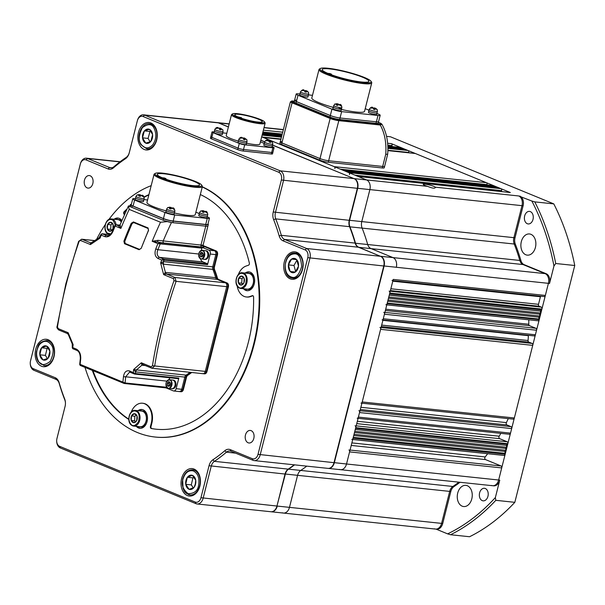 <?xml version="1.0" encoding="UTF-8"?>
<svg xmlns="http://www.w3.org/2000/svg" width="605" height="605" viewBox="0 0 605 605"><rect width="100%" height="100%" fill="white"/><g stroke="black" fill="none" stroke-linecap="round" stroke-linejoin="round"><path stroke-width="0.91" d="M524.656 215.955A6.307 4.424 -84 0 0 528.165 223.941A6.307 4.424 -84 0 0 533.005 219.388A6.307 4.424 -84 0 0 529.488 211.395A6.307 4.424 -84 0 0 524.656 215.955M479.606 492.848A6.307 4.424 -84 0 0 483.115 500.842A6.307 4.424 -84 0 0 487.955 496.281A6.307 4.424 -84 0 0 484.439 488.295A6.307 4.424 -84 0 0 479.606 492.848M457.713 493.06A10.648 7.464 -84 0 0 463.642 506.544A10.648 7.464 -84 0 0 471.802 498.853A10.648 7.464 -84 0 0 465.873 485.369A10.648 7.464 -84 0 0 457.713 493.06M521.328 241.652A10.648 7.464 -84 0 0 527.258 255.136A10.648 7.464 -84 0 0 535.417 247.445A10.648 7.464 -84 0 0 529.488 233.961A10.648 7.464 -84 0 0 521.328 241.652M514.825 502.324L495.813 500.32A212.884 149.216 96 0 1 450.543 534.729L469.556 536.733A212.884 149.216 -84 0 0 514.825 502.324L574.75 265.504A212.884 149.216 -84 0 0 553.779 203.885L390.437 136.768L386.542 136.359M531.833 201.019L534.767 201.881A212.884 149.216 96 0 1 555.738 263.508L553.953 266.018A211.311 148.112 -84 0 0 531.833 201.019L518.689 195.959A7.888 5.528 96 0 1 521.994 205.662A7.888 5.528 -84 0 0 518.689 195.959L435.313 187.172A6.307 0.907 14.2 0 0 433.83 186.378A6.307 0.907 14.2 0 0 427.213 184.51A6.307 0.907 14.2 0 0 423.235 184.366A6.307 0.907 14.2 0 0 424.876 185.44A6.307 0.907 14.2 0 0 427.569 186.363L366.562 179.935A7.888 5.528 96 0 1 369.867 189.645L361.767 221.634A7.888 5.528 -84 0 0 362.085 227.994A169.521 118.822 96 0 1 367.674 244.412A7.888 5.528 -84 0 0 370.925 248.534L392.993 257.601L370.925 248.534A7.888 5.528 96 0 1 367.674 244.412A169.521 118.822 -84 0 0 362.085 227.994A7.888 5.528 96 0 1 361.767 221.634L369.867 189.645A7.888 5.528 -84 0 0 366.562 179.935L261.678 136.843M553.779 203.885L534.767 201.881M391.798 146.531L392.04 145.593A1.581 1.104 96 0 0 391.374 143.65L510.34 192.526A1.581 1.104 -84 0 0 510.121 192.473A1.581 1.104 -84 0 0 509.894 192.481M574.75 265.504L555.738 263.508M434.466 528.808A7.888 5.528 -84 0 0 435.555 529.08A7.888 5.528 -84 0 0 441.597 523.385L449.689 491.389A7.888 5.528 96 0 1 452.858 486.465A169.521 118.822 -84 0 0 458.9 482.162A169.521 118.822 96 0 1 452.858 486.465A7.888 5.528 -84 0 0 449.689 491.389L441.597 523.385L289.47 507.361L297.569 475.364L289.47 507.361A7.888 5.528 -84 0 1 283.427 513.063A7.888 5.528 -84 0 0 289.47 507.361L277.279 506.075A7.888 5.528 96 0 1 271.237 511.777A7.888 5.528 96 0 1 271.07 511.754M491.517 485.437A7.888 5.528 -84 0 0 492.606 485.717A7.888 5.528 -84 0 0 498.649 480.015A7.888 5.528 96 0 1 492.606 485.717L340.486 469.692A7.888 5.528 96 0 1 339.397 469.412M553.953 266.018L549.537 283.45L548.417 283.337L498.649 480.015L346.529 463.997A7.888 5.528 96 0 1 340.486 469.692A7.888 5.528 -84 0 0 346.529 463.997L393.235 279.412A1.581 1.104 96 0 1 392.025 280.554M549.537 283.45A7.888 5.528 -84 0 0 546.232 273.74L545.12 273.626A7.888 5.528 -84 0 1 548.417 283.337A7.888 5.528 -84 0 0 545.12 273.626L523.045 264.559A7.888 5.528 96 0 1 519.801 260.437A169.521 118.822 -84 0 0 514.205 244.012A7.888 5.528 96 0 1 513.895 237.659L521.994 205.662L513.895 237.659A7.888 5.528 -84 0 0 514.205 244.012A169.521 118.822 96 0 1 519.801 260.437A7.888 5.528 -84 0 0 523.045 264.559L545.12 273.626L392.993 257.601A7.888 5.528 -84 0 1 396.298 267.312A7.888 5.528 -84 0 0 392.993 257.601L380.802 256.316A7.888 5.528 96 0 1 384.099 266.026L334.338 462.712A7.888 5.528 96 0 1 328.288 468.406A7.888 5.528 96 0 1 328.122 468.383M450.543 534.729L447.609 533.867A211.311 148.112 -84 0 0 495.359 497.575L499.768 480.136L498.649 480.015L501.711 467.915A1.581 1.104 -84 0 0 501.053 465.971L485.512 459.588A1.581 1.104 96 0 1 484.802 458.454A1.581 1.104 96 0 1 485.187 456.941L351.868 442.898M495.359 497.575L495.813 500.32M436.114 529.141L447.609 533.867M442.716 523.506L441.597 523.385A7.888 5.528 -84 0 1 435.555 529.08L436.674 529.201A7.888 5.528 -84 0 0 442.716 523.506L450.808 491.51A7.888 5.528 96 0 1 453.977 486.586A169.521 118.822 -84 0 0 460.012 482.283M492.606 485.717L493.725 485.83A7.888 5.528 -84 0 0 499.768 480.136M546.232 273.74L524.164 264.672A7.888 5.528 96 0 1 520.913 260.558A169.521 118.822 -84 0 0 515.324 244.133A7.888 5.528 96 0 1 515.014 237.78L523.113 205.783A7.888 5.528 -84 0 0 519.808 196.073M427.569 186.363C432.719 188.457 435.305 188.73 435.313 187.172L435.441 187.565M282.338 512.783A7.888 5.528 -84 0 0 283.427 513.063L435.555 529.08M294.582 464.859A169.521 118.822 96 0 1 288.54 469.162L300.73 470.44A7.888 5.528 -84 0 0 297.569 475.364A7.888 5.528 96 0 1 300.73 470.44A169.521 118.822 -84 0 0 306.773 466.137A169.521 118.822 96 0 1 300.73 470.44L453.977 486.586M501.711 467.915L349.592 451.89L346.529 463.997L334.013 462.628M349.592 451.89A1.581 1.104 -84 0 0 348.926 449.946M351.823 439.411A1.581 1.104 -84 0 0 353.033 438.277L353.275 437.317L505.402 453.342L504.744 451.398L353.736 435.494M507.837 443.707L355.717 427.682L355.574 428.242L507.701 444.267L507.837 443.707A1.581 1.104 -84 0 0 507.179 441.763L499.647 438.67A1.581 1.104 96 0 1 499.193 436.213L357.336 421.277M355.717 427.682A1.581 1.104 -84 0 0 355.052 425.738M357.184 418.229A1.581 1.104 -84 0 0 358.394 417.095L359.544 412.557A1.581 1.104 -84 0 0 358.886 410.613M361.011 403.104A1.581 1.104 -84 0 0 362.221 401.962L380.598 329.339A1.581 1.104 96 0 0 379.94 327.403M383.767 312.271A1.581 1.104 96 0 1 384.425 314.214L383.283 318.752A1.581 1.104 96 0 1 382.073 319.894M389.128 291.088A1.581 1.104 96 0 1 389.786 293.032L389.544 293.985L541.672 310.01L540.242 311.091L540.908 313.035L539.478 314.116L540.136 316.06L538.715 317.149L539.229 319.644L387.109 303.619A1.581 1.104 96 0 1 385.899 304.761M387.109 303.619L387.245 303.067L539.373 319.085M510.34 192.526L358.213 176.501L366.562 179.935L354.371 178.649A7.888 5.528 96 0 1 357.676 188.359L349.577 220.356A7.888 5.528 -84 0 0 349.894 226.709A169.521 118.822 96 0 1 355.483 243.134A7.888 5.528 -84 0 0 358.735 247.248L380.719 256.399M349.486 174.588A1.581 1.104 -84 0 0 348.82 172.644L500.948 188.669L348.82 172.644M493.642 185.667L341.515 169.642L493.642 185.667A1.581 1.104 -84 0 0 493.423 185.614A1.581 1.104 -84 0 0 493.204 185.622M334.875 168.583A1.581 1.104 -84 0 0 334.217 166.64L263.251 137.486A1.581 1.104 96 0 0 263.031 137.433M400.329 147.461A1.581 1.104 96 0 1 400.548 147.454A1.581 1.104 96 0 1 400.767 147.507L387.828 146.145M400.767 147.507L387.835 146.35M281.96 135.195L262.615 133.161M401.425 147.779L401.652 148.437M403.739 149.299L403.512 148.633L387.865 146.985M281.801 135.815L262.457 133.781M405.826 150.153L405.6 149.495L387.881 147.628M281.643 136.435L262.298 134.401M408.655 152.77L408.73 152.452A1.581 1.104 96 0 0 408.072 150.509L387.888 148.263M281.484 137.055L262.139 135.021M414.932 153.466A1.581 1.104 96 0 1 415.159 153.458A1.581 1.104 96 0 1 415.378 153.511L486.337 182.665L334.217 166.64M486.919 184.926L487.002 184.608A1.581 1.104 -84 0 0 486.337 182.665M494.255 186.484L494.028 185.826M496.342 187.346L496.115 186.68L343.988 170.663M498.429 188.2L498.202 187.542L346.075 171.518M501.371 191.551L501.605 190.613A1.581 1.104 -84 0 0 500.948 188.669M383.782 265.943L548.417 283.337L545.355 295.437A1.581 1.104 96 0 1 544.152 296.579A1.581 1.104 96 0 1 543.933 296.518M541.672 310.01L541.914 309.057A1.581 1.104 96 0 0 541.248 307.113L539.161 306.251A1.581 1.104 96 0 1 538.503 304.315L540.416 296.745A1.581 1.104 96 0 1 540.643 296.208M540.242 311.091L389.242 295.187M540.908 313.035L388.781 297.01M539.478 314.116L388.478 298.212M540.136 316.06L388.017 300.035M538.715 317.149L387.707 301.237M539.229 319.644A1.581 1.104 96 0 1 538.027 320.786A1.581 1.104 96 0 1 537.807 320.726M533.981 335.858A1.581 1.104 96 0 0 534.192 335.911A1.581 1.104 96 0 0 535.402 334.777L536.552 330.232A1.581 1.104 96 0 0 535.894 328.296L529.511 325.671A1.581 1.104 -84 0 1 528.778 324.25A170.307 119.374 -84 0 0 528.785 319.811M528.437 335.306A1.581 1.104 -84 0 0 528.384 335.677L382.874 320.348M512.919 419.068A1.581 1.104 -84 0 0 513.138 419.129A1.581 1.104 -84 0 0 514.348 417.987L532.725 345.364A1.581 1.104 96 0 0 532.06 343.421L528.778 342.075A1.581 1.104 -84 0 1 528.059 340.509A170.307 119.374 -84 0 0 528.384 335.677M508.261 418.615A170.307 119.374 96 0 1 506.385 422.623L360.875 407.294M509.092 434.201A1.581 1.104 -84 0 0 509.312 434.254A1.581 1.104 -84 0 0 510.522 433.12L511.671 428.574A1.581 1.104 -84 0 0 511.006 426.638L506.907 424.952A1.581 1.104 96 0 1 506.385 422.623M500.819 433.361A170.307 119.374 96 0 1 499.193 436.213M504.744 451.398L506.166 450.317L505.508 448.373L506.93 447.292L506.272 445.348L355.271 429.444M506.272 445.348L507.701 444.267M506.93 447.292L354.81 431.267M505.508 448.373L354.507 432.469M506.166 450.317L354.046 434.292M505.402 453.342L505.16 454.295L353.033 438.277M503.731 455.383A1.581 1.104 -84 0 0 503.95 455.436A1.581 1.104 -84 0 0 505.16 454.295M487.653 453.72A170.307 119.374 96 0 1 485.187 456.941M145.336 365.564L141.88 365.201L136.45 369.912L186.113 375.123A73.326 51.395 96 0 0 190 372.325A73.326 51.395 96 0 1 186.113 375.123L187.232 375.236A73.326 51.395 -84 0 0 191.112 372.438A73.326 51.395 96 0 1 187.232 375.236A3.154 2.208 -84 0 0 185.947 377.217L182.861 389.408A3.154 2.208 96 0 1 180.441 391.685A3.154 2.208 96 0 1 180.01 391.571M166.042 387.888L173.295 390.868A3.154 2.208 -84 0 0 173.733 390.981A3.154 2.208 -84 0 0 176.146 388.697L181.742 389.287L184.827 377.104A3.154 2.208 -84 0 1 186.113 375.123A3.154 2.208 -84 0 0 184.827 377.104L181.742 389.287A3.154 2.208 96 0 1 179.322 391.571A3.154 2.208 96 0 1 178.891 391.458M200.943 245.184L214.495 250.75A3.154 2.208 96 0 1 215.811 254.637L212.733 266.82A3.154 2.208 -84 0 0 212.862 269.391A73.326 51.395 96 0 1 215.682 277.665A3.154 2.208 -84 0 0 216.991 279.336L225.393 282.792A3.154 2.208 96 0 1 226.716 286.672L205.276 371.402L206.396 371.515L227.835 286.793A3.154 2.208 -84 0 0 226.512 282.906L218.11 279.457A3.154 2.208 96 0 1 216.802 277.778A73.326 51.395 -84 0 0 213.981 269.505A3.154 2.208 96 0 1 213.852 266.941L216.93 254.75A3.154 2.208 -84 0 0 215.614 250.871L203.242 245.789L215.614 250.871A3.154 2.208 96 0 1 216.93 254.75L213.852 266.941A3.154 2.208 -84 0 0 213.981 269.505A73.326 51.395 96 0 1 216.802 277.778A3.154 2.208 -84 0 0 218.11 279.457L226.512 282.906A3.154 2.208 96 0 1 227.835 286.793L206.396 371.515A3.154 2.208 96 0 1 203.976 373.799A3.154 2.208 96 0 1 203.545 373.686M204.225 246.537A8.674 1.24 -165.8 0 1 201.631 247.006L163.796 243.021L152.18 241.282L157.981 240.344L200.973 245.063A7.094 1.021 14.2 0 0 203.159 244.874L203.401 246.031L204.225 246.537L214.495 250.75A3.154 2.208 96 0 1 215.811 254.637L212.733 266.82A3.154 2.208 -84 0 0 212.862 269.391A73.326 51.395 96 0 1 215.682 277.665A3.154 2.208 -84 0 0 216.991 279.336L225.393 282.792A3.154 2.208 96 0 1 226.716 286.672L205.276 371.402A3.154 2.208 96 0 1 202.857 373.678A3.154 2.208 96 0 1 202.425 373.565M131.361 204.384A7.094 1.021 14.2 0 0 130.37 204.641A7.094 1.021 14.2 0 0 132.215 205.851L163.524 218.715A7.094 1.021 14.2 0 0 173.257 221.173L206.139 224.637A7.094 1.021 14.2 0 0 208.324 224.455A7.094 1.021 14.2 0 0 207.976 223.994M130.37 204.641L129.992 206.154A7.094 1.021 14.2 0 0 131.837 207.364L163.146 220.228A7.094 1.021 14.2 0 0 172.871 222.685L205.76 226.157A7.094 1.021 14.2 0 0 207.938 225.968L208.324 224.455M100.748 235.927L100.105 238.052L90.463 244.564L80.616 240.518L78.612 241.38L65.892 283.669L57.104 326.375L58.307 328.659L68.161 332.705L73.137 344.616L72.857 346.151M76.396 349.108C79.52 350.915 80.957 354.197 80.699 358.954A1.581 0.431 -173.7 0 1 80.306 358.614C80.306 354.243 79.194 351.513 76.964 350.431L72.827 348.73L72.744 347.603L76.396 349.108A1.581 1.104 112.3 0 0 76.964 350.431M79.981 364.52L80.231 365.428L123.972 383.396L122.921 381.937A354.81 247.899 -67.7 0 1 123.488 376.529C124.305 371.999 126.354 370.147 129.621 370.971L135.18 373.527L178.83 378.11A0.786 0.552 96 0 1 178.112 378.654L134.892 374.102M173.733 390.981L179.322 391.571A3.154 2.208 96 0 0 181.742 389.287L182.861 389.408L185.947 377.217L135.452 371.871L133.66 369.489L141.336 362.773L143.272 364.717L151.742 368.195A1.581 1.104 -67.7 0 1 151.182 366.819L152.468 365.715L205.276 371.402A3.154 2.208 96 0 1 202.857 373.678L204.535 373.852A3.154 2.208 -84 0 0 206.955 371.576L228.395 286.853A3.154 2.208 96 0 0 227.072 282.966L218.67 279.51A3.154 2.208 -84 0 1 217.361 277.839A73.326 51.395 96 0 0 214.541 269.565A3.154 2.208 -84 0 1 214.412 267.002L217.49 254.811A3.154 2.208 96 0 0 216.174 250.931L203.651 245.781A1.581 1.104 -84 0 1 203.114 245.252M218.67 279.51L166.519 274.02L163.637 274.625L173.491 278.678L174.006 280.607L176.108 281.34L174.928 277.476L227.072 282.966M173.491 278.678A1.581 1.104 -67.7 0 1 174.928 277.476L166.519 274.02A3.154 2.072 96.9 0 1 165.316 272.371L163.637 274.625L160.627 262.925L163.342 261.647L214.412 267.002M207.545 264.635L161.732 260.014L158.079 258.509C155.046 256.709 154.29 253.503 155.787 248.874L157.86 249.706C156.536 253.366 157.088 255.923 159.501 257.367L163.766 259.091L207.213 263.667A0.786 0.552 96 0 1 207.545 264.635L210.222 254.047A3.154 2.208 -84 0 0 208.899 250.16L201.594 247.165A0.786 0.552 96 0 1 201.926 248.133L201.344 250.417M119.82 225.158L116.13 224.765A0.786 0.552 -84 0 0 116.016 224.742L115.132 226.058A354.81 247.899 112.3 0 0 112.999 231.299C110.927 235.7 108.212 237.478 104.854 236.646L101.201 235.148L101.322 234.301M124.494 243.702L123.889 241.206A354.81 247.899 -67.7 0 1 131.24 223.313L133.44 221.937L148.043 227.941L148.55 230.437A354.81 247.899 112.3 0 0 141.215 248.322L139.105 249.706L124.494 243.702L124.925 243.361L139.528 249.366L141.207 248.307L139.528 249.366L124.925 243.361L124.517 241.448L123.889 241.206M176.146 388.697L178.83 378.11M130.74 205.813L128.419 205.987L120.085 224.75L120.871 228.418L118.24 225.673L119.586 225.355M214.541 269.565L163.214 264.128L165.369 272.363L217.361 277.839M164.076 220.591L171.442 222.542L205.76 226.157A7.094 1.021 14.2 0 0 207.938 225.968L203.159 244.874M102.2 233.795A0.786 0.552 -84 0 0 102.086 233.764L110.118 234.611L102.109 233.787L101.201 235.148A354.81 247.899 112.3 0 0 100.105 238.052L99.228 237.833M102.033 233.764A0.786 0.552 -84 0 1 102.086 233.764L101.958 233.757A0.786 0.635 -87.2 0 1 102.109 233.787L107.168 235.723C109.104 235.905 110.904 234.362 112.568 231.11L112.999 231.299M207.213 263.667L203.038 261.95A6.307 4.424 96 0 1 200.467 258.759A4.333 3.04 96 0 1 198.652 255.129M80.699 358.954A354.81 247.899 112.3 0 0 80.14 364.354L124.804 382.935L166.723 387.261M170.149 377.83A6.307 4.424 -84 0 0 168.787 379.736M130.06 372.234L129.553 372.128L125.696 376.794A353.237 246.795 112.3 0 0 125.069 382.935A0.786 0.552 -84 0 1 124.464 383.51L124.297 383.487A0.786 0.431 -81.2 0 0 124.804 382.935M166.708 387.321A0.786 0.552 96 0 1 165.989 387.865L124.569 383.502M166.7 221.664L160.499 222.247L129.19 209.391L128.449 205.95L131.066 207.023M129.19 209.391A354.81 247.899 112.3 0 0 120.871 228.418L115.132 226.058L115.215 225.264M92.383 242.401L90.463 244.564L90.463 242.771L91.332 242.862M67.344 333.521L68.304 334.535L68.161 332.705L67.344 333.521L58.867 330.035A1.581 1.104 112.3 0 0 59.086 330.096M72.456 343.617L73.137 344.616A354.81 247.899 112.3 0 0 72.744 347.603L72.592 347.815M68.304 334.535L72.252 343.935L72.282 347.792L72.827 348.73M123.488 376.529A1.581 0.431 6.3 0 0 125.696 376.794L166.791 381.12M135.452 371.871A3.154 1.875 90.5 0 1 136.45 369.912L133.66 369.489A354.81 247.899 -67.7 0 0 133.274 372.468L134.567 374.064L130.188 372.294A1.581 1.104 112.3 0 0 130.4 372.347M143.211 364.702A3.154 2.208 96 0 0 141.88 365.201L141.336 362.773L151.182 366.819M165.316 272.371L165.369 272.363A3.154 2.208 96 0 0 166.678 274.035M163.342 261.647A3.154 1.966 105.3 0 0 163.214 264.128L160.627 262.925A354.81 247.899 -67.7 0 1 161.732 260.014L163.668 259.076A0.786 0.454 -81.7 0 1 163.902 260.014M201.926 248.133L157.92 243.641L159.826 242.756L201.594 247.165M133.773 222.549L132.079 223.6A354.023 247.347 112.3 0 0 124.743 241.471L125.205 243.391M133.523 222.496L133.44 221.937M148.112 228.486L133.622 222.534L131.852 223.578L131.24 223.313M141.215 248.322L148.429 230.384L148.043 227.941M202.857 373.678L151.742 368.195A1.581 1.104 -67.7 0 0 151.961 368.256L154.668 366.07A353.237 246.795 112.3 0 1 176.108 281.34L228.395 286.853M141.835 365.186A3.154 2.072 96.9 0 1 143.166 364.694L143.166 364.694A3.154 2.072 96.9 0 1 143.241 364.702M134.711 374.087A0.786 0.552 -84 0 0 135.384 373.535A353.237 246.795 112.3 0 1 135.588 371.916A3.154 2.208 96 0 1 136.874 369.935M163.63 264.204A3.154 2.208 96 0 1 163.494 261.64A353.237 246.795 112.3 0 1 164.099 260.059A0.786 0.552 -84 0 0 163.766 259.091M94.524 240.631L81.614 239.202L94.599 240.571M91 242.892A3.154 2.208 96 0 1 90.614 242.787M91.567 242.832A3.154 2.337 95 0 1 90.954 242.885L90.954 242.885A3.154 2.337 95 0 1 90.463 242.771L82.053 239.315A1.581 1.104 112.3 0 0 80.616 240.518M198.644 254.002L157.86 249.706A353.237 246.795 112.3 0 1 160.287 243.747A0.786 0.552 -84 0 0 159.954 242.779M160.045 243.679A0.786 0.431 -81.2 0 0 159.826 242.756L157.61 241.849L157.981 240.344M119.835 225.143L116.016 224.742A0.786 0.65 -88.1 0 0 115.857 224.727L118.24 225.673A1.581 1.558 15.5 0 0 120.077 224.773L119.548 225.431M134.567 374.064A0.786 0.454 -81.7 0 0 134.65 374.087L134.65 374.087A0.786 0.454 -81.7 0 0 135.18 373.527M124.365 383.487A0.786 0.552 -84 0 0 124.464 383.51L166.103 387.896M163.796 243.021A1.581 1.104 96 0 1 163.138 241.077A347.716 242.945 112.3 0 1 171.442 222.542M363.045 82.635A26.416 3.789 14.2 0 0 371.039 81.327A26.416 3.789 14.2 0 0 354.485 73.999A26.416 3.789 14.2 0 0 328.084 68.267A26.416 3.789 14.2 0 0 320.363 68.509A26.416 3.789 14.2 0 0 333.264 75.829A26.416 3.789 14.2 0 0 363.045 82.635M371.039 81.327L371.606 82.265A27.202 3.902 -165.8 0 1 371.742 82.877A27.202 3.902 -165.8 0 1 363.378 83.603A27.202 3.902 -165.8 0 1 334.414 77.153A27.202 3.902 -165.8 0 1 319.001 69.537A27.202 3.902 -165.8 0 1 319.417 69.053L320.363 68.509M329.309 73.976A24.049 3.448 14.2 0 0 361.48 81.993A24.049 3.448 14.2 0 0 368.876 81.35A24.049 3.448 14.2 0 0 355.248 74.612A24.049 3.448 14.2 0 0 329.649 68.91A24.049 3.448 14.2 0 0 322.253 69.552A24.049 3.448 14.2 0 0 327.744 73.334L329.959 73.568L331.525 74.211L329.309 73.976M341.417 109.444A27.202 3.902 14.2 0 0 356.179 112.046A27.202 3.902 14.2 0 0 364.55 111.32L371.742 82.877M299.906 94.002L298.348 93.843A7.094 1.021 14.2 0 0 296.163 94.025A7.094 1.021 14.2 0 0 298.008 95.242L331.926 109.172A7.094 1.021 14.2 0 0 341.651 111.63L378.004 115.464A7.094 1.021 14.2 0 0 380.19 115.275A7.094 1.021 14.2 0 0 378.344 114.065L376.915 113.475M368.959 110.208L365.216 108.673M312.475 95.325L308.459 94.902M319.001 69.537L311.809 97.98A27.202 3.902 14.2 0 0 333.158 107.357M380.19 115.275L378.201 123.14A7.094 1.021 -165.8 0 1 376.015 123.329L339.662 119.503A7.094 1.021 -165.8 0 1 329.937 117.037L330.315 115.525A7.094 1.021 14.2 0 0 340.048 117.99L376.401 121.817A7.094 1.021 14.2 0 0 378.586 121.628A7.094 1.021 -165.8 0 1 376.401 121.817L340.048 117.99A7.094 1.021 -165.8 0 1 330.315 115.525L296.405 101.595L330.315 115.525L331.926 109.172M296.163 94.025L294.552 100.385A7.094 1.021 14.2 0 0 296.405 101.595A7.094 1.021 -165.8 0 1 294.552 100.385A7.094 1.021 -165.8 0 1 296.737 100.196M331.525 74.211L331.389 74.763M329.937 117.037L296.019 103.107A7.094 1.021 -165.8 0 1 294.174 101.897L294.552 100.385M385.74 154.343L382.678 166.451A6.307 0.907 14.2 0 0 384.621 166.277A6.307 0.907 -165.8 0 1 382.678 166.451L328.651 160.756L338.8 120.667L380.288 125.031L381.884 124.161C386.61 132.586 388.546 142.583 387.692 154.154L385.74 154.343C386.565 143.007 384.75 133.236 380.288 125.031A0.786 0.552 -84 0 0 379.963 124.063C381.906 124.176 381.891 123.806 379.917 122.944L378.405 122.323M387.684 154.184L384.243 167.797A6.307 0.907 -165.8 0 1 382.299 167.963L382.678 166.451L328.651 160.756A6.307 0.907 -165.8 0 1 320.007 158.571L281.915 142.924L320.007 158.571L330.149 118.474L292.064 102.827L281.915 142.924A6.307 0.907 -165.8 0 1 280.274 141.842A6.307 0.907 -165.8 0 1 282.217 141.676M382.299 167.963L328.273 162.269A6.307 0.907 -165.8 0 1 319.621 160.083L281.537 144.436A6.307 0.907 -165.8 0 1 279.896 143.355L280.274 141.842A6.307 0.907 -165.8 0 0 281.915 142.924L281.537 144.436M328.273 162.269L328.651 160.756A6.307 0.907 -165.8 0 1 320.007 158.571L319.621 160.083M303.37 90.153L304.262 90.349L301.676 90.788L303.612 90.44L304.648 90.81L304.746 91.884L306.251 92.217L306.017 90.977L308.474 92.3L306.667 90.886L304.542 90.689M308.263 95.356A4.258 0.613 -165.8 0 1 308.308 95.492A4.258 0.613 -165.8 0 1 304.436 95.136A4.258 0.613 -165.8 0 1 300.103 93.541A4.258 0.613 -165.8 0 1 300.057 93.404L300.435 91.892A4.258 0.613 -165.8 0 0 300.488 92.028A4.258 0.613 -165.8 0 0 304.814 93.624A4.258 0.613 -165.8 0 0 308.694 93.979L308.399 92.104M305.57 90.47L307.34 91.136L305.631 90.516L304.92 91.884M305.752 92.028L306.017 90.977M305.457 91.952L305.775 90.689M308.308 95.492L307.93 97.004A4.258 0.613 -165.8 0 1 304.05 96.649A4.258 0.613 -165.8 0 1 299.725 95.053A4.258 0.613 -165.8 0 1 299.672 94.917L300.057 93.404A4.258 0.613 -165.8 0 0 300.103 93.541A4.258 0.613 -165.8 0 0 304.436 95.136A4.258 0.613 -165.8 0 0 308.308 95.492L308.694 93.979M338.346 103.999L336.509 103.682L338.218 103.992L338.679 104.635L337.046 103.78L334.656 104.09L337.333 104.121L336.176 104.99L337.598 105.429L338.755 104.559L341.069 106.056L341.621 105.981L340.101 105.073M338.868 107.871A4.258 0.613 -165.8 0 1 341.492 109.127A4.258 0.613 -165.8 0 1 335.866 108.295A4.258 0.613 -165.8 0 1 333.242 107.04L334.678 104.068M337.068 105.179L337.333 104.121M337.545 105.399L337.892 104.037M341.492 109.127L341.114 110.639A4.258 0.613 -165.8 0 1 335.48 109.807A4.258 0.613 -165.8 0 1 332.856 108.552L333.242 107.04A4.258 0.613 -165.8 0 0 335.866 108.295A4.258 0.613 -165.8 0 0 341.492 109.127L341.878 107.614A4.258 0.613 -165.8 0 1 336.244 106.782A4.258 0.613 -165.8 0 1 333.62 105.527M372.128 107.531L373.02 107.735L370.434 108.166L373.262 108.023L373.497 109.263L375.009 109.603L374.767 108.363L377.225 109.686L375.418 108.265L373.3 108.068M377.013 112.742A4.258 0.613 -165.8 0 1 377.066 112.87A4.258 0.613 -165.8 0 1 373.187 112.522A4.258 0.613 -165.8 0 1 368.861 110.919A4.258 0.613 -165.8 0 1 368.808 110.783L369.194 109.271A4.258 0.613 -165.8 0 0 369.239 109.407A4.258 0.613 -165.8 0 0 373.572 111.002A4.258 0.613 -165.8 0 0 377.444 111.358L377.157 109.49M374.321 107.856L376.091 108.522L374.389 107.894L373.671 109.271M374.503 109.407L374.767 108.363M374.208 109.331L374.525 108.068M377.066 112.87L376.681 114.383A4.258 0.613 -165.8 0 1 372.809 114.035A4.258 0.613 -165.8 0 1 368.475 112.432A4.258 0.613 -165.8 0 1 368.43 112.296L368.808 110.783A4.258 0.613 -165.8 0 0 368.861 110.919A4.258 0.613 -165.8 0 0 373.187 112.522A4.258 0.613 -165.8 0 0 377.066 112.87L377.444 111.358M194.364 186.257A24.124 3.464 14.2 0 0 201.662 185.07A24.124 3.464 14.2 0 0 186.544 178.369A24.124 3.464 14.2 0 0 162.427 173.136A24.124 3.464 14.2 0 0 155.379 173.355A24.124 3.464 14.2 0 0 167.154 180.048A24.124 3.464 14.2 0 0 194.364 186.257M201.662 185.07L202.229 186A24.918 3.577 -165.8 0 1 202.357 186.567A24.918 3.577 -165.8 0 1 194.697 187.225A24.918 3.577 -165.8 0 1 168.167 181.319A24.918 3.577 -165.8 0 1 154.048 174.338A24.918 3.577 -165.8 0 1 154.434 173.907L155.379 173.355M163.766 178.392A21.765 3.123 14.2 0 0 192.798 185.614A21.765 3.123 14.2 0 0 199.491 185.039A21.765 3.123 14.2 0 0 187.164 178.936A21.765 3.123 14.2 0 0 163.993 173.779A21.765 3.123 14.2 0 0 157.3 174.361A21.765 3.123 14.2 0 0 162.2 177.749L164.416 177.983L165.982 178.626L163.766 178.392M174.421 212.99A24.918 3.577 14.2 0 0 187.588 215.297A24.918 3.577 14.2 0 0 195.256 214.631L202.357 186.567M135.384 198.682L134.945 198.637A7.094 1.021 14.2 0 0 132.767 198.826A7.094 1.021 14.2 0 0 134.612 200.036L164.976 212.514A7.094 1.021 14.2 0 0 174.709 214.972L207.258 218.397A7.094 1.021 14.2 0 0 209.443 218.216A7.094 1.021 14.2 0 0 207.598 216.998L207.205 216.84M199.249 213.573L195.876 212.189M147.567 199.968L143.937 199.582M154.048 174.338L146.947 202.41A24.918 3.577 14.2 0 0 166.163 210.903M132.767 198.826L131.232 204.876A7.094 1.021 14.2 0 0 133.077 206.086L163.448 218.564A7.094 1.021 14.2 0 0 173.174 221.022L205.73 224.455A7.094 1.021 14.2 0 0 207.908 224.266L209.443 218.216M165.982 178.626L165.838 179.178M204.656 211.553L202.841 210.729L200.52 211.084L203.28 211.1L202.342 212.045L203.809 212.468L204.747 211.531L207.129 213.013L205.178 211.417L206.04 211.667M204.195 211.833L203.961 210.918L202.206 210.631L204.059 210.911M199.143 213.996L199.521 212.484A4.258 0.613 -165.8 0 0 202.993 213.988A4.258 0.613 -165.8 0 0 207.613 214.684A4.258 0.613 -165.8 0 0 207.78 214.571L207.394 216.083A4.258 0.613 -165.8 0 1 207.235 216.197A4.258 0.613 -165.8 0 1 202.607 215.501A4.258 0.613 -165.8 0 1 199.143 213.996L198.758 215.509A4.258 0.613 -165.8 0 0 202.229 217.013A4.258 0.613 -165.8 0 0 206.849 217.709A4.258 0.613 -165.8 0 0 207.016 217.596L207.394 216.083A4.258 0.613 -165.8 0 1 207.235 216.197A4.258 0.613 -165.8 0 1 202.607 215.501A4.258 0.613 -165.8 0 1 199.143 213.996A4.258 0.613 -165.8 0 1 199.302 213.883M203.386 212.272L203.703 210.986M203.015 212.151L203.28 211.1M198.811 253.586A4.333 3.04 96 0 1 202.161 250.357L205.307 250.689A4.333 3.04 96 0 1 205.98 250.871A4.333 3.04 96 0 1 207.81 255.809A4.333 3.04 96 0 1 204.399 259.318A4.333 3.04 96 0 1 203.734 259.137M201.276 252.444A2.269 1.588 96 0 1 202.085 252.497A2.269 1.588 96 0 1 202.743 253.102L201.276 252.444L200.021 253.964A2.269 1.588 96 0 1 201.253 252.451M202.441 252.935L201.465 254.13L202.1 256.528M200.255 256.195L201.737 256.868A2.269 1.588 96 0 1 200.255 256.195L200.24 256.195A2.269 1.588 96 0 1 200.013 254.002L200.24 256.172L201.699 256.346M201.465 254.13L200.021 253.964M202.758 253.109L202.758 253.132A2.269 1.588 96 0 1 202.993 255.302L202.758 253.132M202.993 255.325L202.977 255.34A2.269 1.588 96 0 1 201.745 256.853L202.977 255.34M206.093 250.773A4.333 3.04 96 0 1 206.766 250.954A4.333 3.04 96 0 1 208.589 255.892A4.333 3.04 96 0 1 205.186 259.401L204.399 259.318A4.333 3.04 96 0 0 207.81 255.809A4.333 3.04 96 0 0 205.98 250.871A4.333 3.04 96 0 0 205.307 250.689L206.093 250.773M166.08 382.942A4.333 3.04 96 0 1 169.423 379.713L172.576 380.046A4.333 3.04 96 0 1 173.249 380.235A4.333 3.04 96 0 1 175.072 385.166A4.333 3.04 96 0 1 171.669 388.675A4.333 3.04 96 0 1 170.996 388.493M170.013 382.458L168.545 381.8A2.269 1.588 96 0 1 169.355 381.853A2.269 1.588 96 0 1 170.013 382.458L170.028 382.489A2.269 1.588 96 0 1 170.255 384.659L170.028 382.489M169.702 382.292L168.727 383.487L169.362 385.884M168.727 383.487L167.275 383.336L167.509 385.529L168.961 385.703M170.262 384.682L170.247 384.697A2.269 1.588 96 0 1 169.014 386.209L168.999 386.224A2.269 1.588 96 0 1 167.524 385.551L167.509 385.551A2.269 1.588 96 0 1 167.275 383.358L167.29 383.32A2.269 1.588 96 0 1 168.523 381.808L167.29 383.32M169.014 386.209L170.247 384.697M168.999 386.224L167.524 385.551M173.363 380.129A4.333 3.04 96 0 1 174.028 380.311A4.333 3.04 96 0 1 175.858 385.249A4.333 3.04 96 0 1 172.448 388.758L171.669 388.675A4.333 3.04 96 0 0 175.072 385.166A4.333 3.04 96 0 0 173.249 380.235A4.333 3.04 96 0 0 172.576 380.046L173.363 380.129M141.086 195.491L139.271 194.666L136.957 195.014L139.71 195.037L138.772 195.975L140.239 196.406L141.177 195.46L143.559 196.95L141.608 195.347L142.477 195.596M140.625 195.763L140.398 194.848L138.643 194.56L140.489 194.84M135.573 197.926L135.959 196.413A4.258 0.613 -165.8 0 0 139.422 197.918A4.258 0.613 -165.8 0 0 144.05 198.614A4.258 0.613 -165.8 0 0 144.217 198.501L143.831 200.013A4.258 0.613 -165.8 0 1 143.665 200.126A4.258 0.613 -165.8 0 1 139.044 199.431A4.258 0.613 -165.8 0 1 135.573 197.926L135.195 199.438A4.258 0.613 -165.8 0 0 138.658 200.943A4.258 0.613 -165.8 0 0 143.287 201.639A4.258 0.613 -165.8 0 0 143.446 201.525L143.831 200.013A4.258 0.613 -165.8 0 1 143.665 200.126A4.258 0.613 -165.8 0 1 139.044 199.431A4.258 0.613 -165.8 0 1 135.573 197.926A4.258 0.613 -165.8 0 1 135.739 197.812M139.815 196.201L140.141 194.916M139.445 196.08L139.71 195.037M171.767 208.09L169.952 207.265L167.638 207.621L170.391 207.636L169.453 208.581L170.92 209.005L171.858 208.067L174.24 209.549L172.289 207.954L173.159 208.203M171.306 208.37L171.079 207.454L169.317 207.167L171.17 207.447M166.254 210.532L166.64 209.02A4.258 0.613 -165.8 0 0 170.103 210.525A4.258 0.613 -165.8 0 0 174.732 211.221A4.258 0.613 -165.8 0 0 174.89 211.107L174.512 212.62A4.258 0.613 -165.8 0 1 174.346 212.733A4.258 0.613 -165.8 0 1 169.725 212.037A4.258 0.613 -165.8 0 1 166.254 210.532L165.876 212.045A4.258 0.613 -165.8 0 0 169.339 213.55A4.258 0.613 -165.8 0 0 173.968 214.246A4.258 0.613 -165.8 0 0 174.127 214.132L174.512 212.62A4.258 0.613 -165.8 0 1 174.346 212.733A4.258 0.613 -165.8 0 1 169.725 212.037A4.258 0.613 -165.8 0 1 166.254 210.532A4.258 0.613 -165.8 0 1 166.42 210.419M170.497 208.808L170.822 207.523M170.126 208.687L170.391 207.636M217.452 122.618A7.888 5.528 96 0 1 217.618 122.633A7.888 5.528 96 0 1 218.707 122.913L228.41 126.899M260.831 140.216L264.619 141.774M272.56 145.034L354.288 178.725M288.388 469.004L288.54 469.162A7.888 5.528 -84 0 0 285.378 474.086L276.954 505.999M84.481 180.124A6.307 4.424 -84 0 0 87.997 188.11A6.307 4.424 -84 0 0 92.83 183.549A6.307 4.424 -84 0 0 89.321 175.563A6.307 4.424 -84 0 0 84.481 180.124M245.464 435.003A6.307 4.424 -84 0 0 248.98 442.989A6.307 4.424 -84 0 0 253.813 438.428A6.307 4.424 -84 0 0 250.304 430.442A6.307 4.424 -84 0 0 245.464 435.003M136.359 426.366A9.461 6.632 -84 0 0 139.846 428.317A9.461 6.632 -84 0 0 147.098 421.481A9.461 6.632 -84 0 0 141.827 409.494A9.461 6.632 -84 0 0 138.016 410.682M137.479 426.48A9.461 6.632 -84 0 0 140.405 428.34M243.52 288.751A9.461 6.632 -84 0 0 246.999 290.702A9.461 6.632 -84 0 0 254.251 283.866A9.461 6.632 -84 0 0 248.98 271.887A9.461 6.632 -84 0 0 245.169 273.067M244.639 288.865A9.461 6.632 -84 0 0 247.558 290.725M181.606 478.57A13.802 9.672 -84 0 0 189.297 496.047A13.802 9.672 -84 0 0 199.869 486.072A13.802 9.672 -84 0 0 192.186 468.603A13.802 9.672 -84 0 0 181.606 478.57M35.718 349.244A13.802 9.672 -84 0 0 43.401 366.713A13.802 9.672 -84 0 0 53.981 356.746A13.802 9.672 -84 0 0 46.298 339.269A13.802 9.672 -84 0 0 35.718 349.244M284.32 261.806A13.802 9.672 -84 0 0 292.003 279.283A13.802 9.672 -84 0 0 302.583 269.308A13.802 9.672 -84 0 0 294.892 251.839A13.802 9.672 -84 0 0 284.32 261.806M138.432 132.48A13.802 9.672 -84 0 0 146.115 149.949A13.802 9.672 -84 0 0 156.687 139.982A13.802 9.672 -84 0 0 149.004 122.505A13.802 9.672 -84 0 0 138.432 132.48M124.403 214.783L123.919 214.019A1.581 1.104 96 0 1 123.73 212.491A1.581 1.104 96 0 1 124.191 211.644L124.751 211.705A1.581 1.104 -84 0 0 124.29 212.552A1.581 1.104 -84 0 0 124.479 214.079L124.615 214.299M237.145 285.893A15.768 11.056 -84 0 0 246.333 296.979A15.768 11.056 -84 0 0 249.888 296.541L250.447 296.601A15.768 11.056 96 0 1 246.893 297.032A15.768 11.056 96 0 1 246.621 297.002M84.995 367.379A128.517 90.085 -84 0 0 155.13 437.029A128.517 90.085 -84 0 0 253.639 344.162A128.517 90.085 -84 0 0 202.251 186.983M151.189 185.659A128.517 90.085 -84 0 0 108.892 219.456M105.24 224.629A128.517 90.085 -84 0 0 96.656 239.209M202.297 186.809A128.517 90.085 96 0 1 254.198 344.222A128.517 90.085 96 0 1 155.689 437.09A128.517 90.085 96 0 1 155.409 437.06M30.492 360.981L30.56 360.693A7.888 5.528 96 0 1 30.59 360.572L80.359 163.887A7.888 5.528 96 0 1 86.409 158.192A7.888 5.528 96 0 1 87.498 158.465L109.566 167.532A7.888 5.528 -84 0 0 110.654 167.812A7.888 5.528 -84 0 0 114.088 166.609A169.521 118.822 96 0 1 126.158 157.444A7.888 5.528 -84 0 0 129.319 152.513L137.418 120.524A7.888 5.528 96 0 1 143.461 114.821A7.888 5.528 96 0 1 144.55 115.101L280.213 170.837A7.888 5.528 96 0 1 283.511 180.547L275.419 212.544A7.888 5.528 -84 0 0 275.729 218.897A169.521 118.822 96 0 1 281.317 235.322A7.888 5.528 -84 0 0 284.569 239.436L306.637 248.504A7.888 5.528 96 0 1 309.941 258.214L260.173 454.899A7.888 5.528 96 0 1 254.13 460.594A7.888 5.528 96 0 1 253.041 460.322L230.974 451.254A7.888 5.528 -84 0 0 229.885 450.975A7.888 5.528 -84 0 0 226.444 452.177A169.521 118.822 96 0 1 214.382 461.35A7.888 5.528 -84 0 0 211.213 466.273L203.121 498.263A7.888 5.528 96 0 1 197.071 503.965A7.888 5.528 96 0 1 195.99 503.685L60.326 447.95A7.888 5.528 96 0 1 56.688 441.264L56.681 440.977A6.307 4.424 -84 0 0 59.592 446.316L195.249 502.059A6.307 4.424 -84 0 0 200.958 497.718L209.05 465.721A9.461 6.632 96 0 1 212.854 459.815A167.94 117.71 -84 0 0 224.803 450.733A9.461 6.632 96 0 1 230.24 449.621L252.308 458.688A6.307 4.424 -84 0 0 258.01 454.355L307.779 257.67A6.307 4.424 -84 0 0 305.139 249.903L283.072 240.835A9.461 6.632 96 0 1 279.17 235.889A167.94 117.71 -84 0 0 273.634 219.623A9.461 6.632 96 0 1 273.256 211.992L281.355 180.003A6.307 4.424 -84 0 0 278.708 172.236L143.045 116.493A6.307 4.424 -84 0 0 137.343 120.834L129.243 152.831A9.461 6.632 96 0 1 125.447 158.737A167.94 117.71 -84 0 0 113.49 167.819A9.461 6.632 96 0 1 108.061 168.931L85.993 159.864A6.307 4.424 -84 0 0 80.291 164.197L30.522 360.882A6.307 4.424 -84 0 0 30.492 360.981A6.307 4.424 -84 0 0 30.25 363.302A6.307 4.424 -84 0 0 33.162 368.649L55.229 377.717A9.461 6.632 96 0 1 59.131 382.662A167.94 117.71 -84 0 0 64.667 398.929A9.461 6.632 96 0 1 65.446 402.922A9.461 6.632 96 0 1 65.083 406.409A9.461 6.632 96 0 1 65.045 406.56L56.946 438.549A6.307 4.424 -84 0 0 56.923 438.648A6.307 4.424 -84 0 0 56.681 440.977M254.13 460.594L327.955 468.376A7.888 5.528 -84 0 0 333.998 462.674L383.767 265.988A7.888 5.528 -84 0 0 380.462 256.286L358.394 247.218A7.888 5.528 96 0 1 355.143 243.097A169.521 118.822 -84 0 0 349.554 226.671A7.888 5.528 96 0 1 349.244 220.318L357.336 188.321A7.888 5.528 -84 0 0 354.038 178.611L272.537 145.132M264.589 141.865L260.8 140.307M228.387 126.989L218.375 122.875A7.888 5.528 -84 0 0 217.286 122.603L143.461 114.821M65.453 403.081A7.888 5.528 -84 0 0 64.803 399.89A169.521 118.822 96 0 1 59.214 383.464A7.888 5.528 -84 0 0 55.962 379.35L33.895 370.283A7.888 5.528 96 0 1 30.258 363.597L30.25 363.302M56.923 438.648L56.991 438.36A7.888 5.528 96 0 1 57.021 438.239L65.045 406.56M197.071 503.965L270.896 511.739A7.888 5.528 -84 0 0 276.946 506.045L285.038 474.048A7.888 5.528 96 0 1 288.207 469.125A169.521 118.822 -84 0 0 294.242 464.821M121.862 220.568A9.461 6.632 -84 0 0 117.937 218.042A9.461 6.632 -84 0 0 114.126 219.229M238.34 274.534A15.768 11.056 -84 0 1 246.084 266.049L248.489 265.202A1.581 1.104 96 0 0 249.358 263.077A120.637 84.556 -84 0 0 200.338 194.553M148.921 194.613A120.637 84.556 -84 0 0 144.088 196.958M127.02 209.012A120.637 84.556 -84 0 0 124.191 211.644M131.187 412.149A15.768 11.056 -84 0 1 142.485 403.225A15.768 11.056 -84 0 1 151.273 423.19L150.433 426.517A1.581 1.104 96 0 0 151.25 428.499A120.637 84.556 -84 0 0 155.954 429.187A120.637 84.556 -84 0 0 253.593 297.063A1.581 1.104 96 0 0 252.648 295.648A1.581 1.104 96 0 0 252.293 295.694L249.888 296.541M128.782 419A1.581 1.104 96 0 1 128.351 419.076A1.581 1.104 96 0 1 127.988 418.947L128.547 419A120.637 84.556 96 0 1 92.951 370.653M92.323 370.389A120.637 84.556 -84 0 0 127.988 418.947M183.421 389.469L182.861 389.408A3.154 2.208 96 0 1 180.441 391.685L181.001 391.745A3.154 2.208 -84 0 0 183.421 389.469L186.506 377.278A3.154 2.208 96 0 1 187.792 375.297A73.326 51.395 96 0 0 191.672 372.498M187.792 375.297L187.232 375.236A3.154 2.208 -84 0 0 185.947 377.217L186.506 377.278M206.955 371.576L206.396 371.515A3.154 2.208 96 0 1 203.976 373.799M208.158 223.419L208.007 224.016M142.765 403.255A15.768 11.056 96 0 1 143.045 403.285A15.768 11.056 96 0 1 151.832 423.25L150.993 426.57A1.581 1.104 -84 0 0 151.81 428.559A120.637 84.556 96 0 0 156.234 429.217M252.92 295.732A1.581 1.104 -84 0 0 252.852 295.754L250.447 296.601M124.751 211.705A120.637 84.556 96 0 1 126.566 209.988M144.194 197.26A120.637 84.556 96 0 1 148.83 194.961M118.497 218.133A9.461 6.632 -84 0 0 115.245 219.343M249.532 271.978A9.461 6.632 -84 0 0 246.288 273.188M142.379 409.593A9.461 6.632 -84 0 0 139.135 410.795M260.248 119.435A16.554 2.375 14.2 0 0 243.996 114.731A16.554 2.375 14.2 0 0 232.706 113.838A16.554 2.375 14.2 0 0 236.759 116.954A16.554 2.375 14.2 0 0 255.204 122.074A16.554 2.375 14.2 0 0 264.476 121.877A16.554 2.375 14.2 0 0 260.248 119.435M264.476 121.877L265.043 122.815A17.348 2.488 -165.8 0 1 265.134 123.208A17.348 2.488 -165.8 0 1 254.198 122.807A17.348 2.488 -165.8 0 1 236.01 117.657A17.348 2.488 -165.8 0 1 231.496 114.693A17.348 2.488 -165.8 0 1 231.768 114.39L232.706 113.838M231.496 114.693L226.217 135.573A17.348 2.488 14.2 0 0 230.724 138.53A17.348 2.488 14.2 0 0 238.355 141.131M214.17 131.981L213.202 131.875A3.94 0.567 14.2 0 0 211.992 131.981A3.94 0.567 14.2 0 0 213.013 132.654L239.293 143.453A3.94 0.567 14.2 0 0 244.7 144.814L272.863 147.786A3.94 0.567 14.2 0 0 274.073 147.68A3.94 0.567 14.2 0 0 273.052 147.007L272.159 146.637M264.196 143.37L260.422 141.82M226.792 133.304L222.731 132.881M246.606 143.219A17.348 2.488 14.2 0 0 259.848 144.088L265.134 123.208M212.015 136.564A3.94 0.567 14.2 0 0 210.805 136.669L210.419 138.182A3.94 0.567 14.2 0 0 211.448 138.855L237.72 149.654A3.94 0.567 14.2 0 0 243.127 151.016L271.29 153.988L271.675 152.475A3.94 0.567 14.2 0 0 272.885 152.369A3.94 0.567 14.2 0 1 271.675 152.475L243.512 149.503L271.675 152.475L272.863 147.786M237.72 149.654L238.105 148.142A3.94 0.567 14.2 0 0 243.512 149.503A3.94 0.567 14.2 0 1 238.105 148.142L211.826 137.343L238.105 148.142L239.293 143.453M210.805 136.669A3.94 0.567 14.2 0 0 211.826 137.343A3.94 0.567 14.2 0 1 210.805 136.669L211.992 131.981M237.644 116.795L241.508 117.71L239.315 117.483A14.195 2.034 14.2 0 0 253.888 121.461A14.195 2.034 14.2 0 0 262.267 121.673A14.195 2.034 14.2 0 0 249.003 116.221A14.195 2.034 14.2 0 0 234.748 114.716A14.195 2.034 14.2 0 0 237.644 116.795M241.508 117.71L241.38 118.225M271.29 153.988A3.94 0.567 14.2 0 0 272.507 153.882L274.073 147.68M241.622 137.955L239.807 138.008L240.238 138.341L242.121 137.948L243.248 138.318L243.558 139.437L245.025 139.74L244.458 138.424L246.84 139.679M243.777 137.902L243.089 138.25L244.896 138.273L243.777 137.902M246.409 139.347L243.664 137.842M246.515 142.697A4.258 0.613 -165.8 0 1 246.681 142.939A4.258 0.613 -165.8 0 1 243.066 142.644A4.258 0.613 -165.8 0 1 238.589 141.086A4.258 0.613 -165.8 0 1 238.423 140.852L238.809 139.332C239.898 137.539 241.017 136.942 242.166 137.539M243.686 139.437L244.027 138.091M244.193 139.483L244.458 138.424M246.681 142.939L246.296 144.451A4.258 0.613 -165.8 0 1 242.681 144.156A4.258 0.613 -165.8 0 1 238.204 142.599A4.258 0.613 -165.8 0 1 238.045 142.364L238.423 140.852A4.258 0.613 -165.8 0 0 238.589 141.086A4.258 0.613 -165.8 0 0 243.066 142.644A4.258 0.613 -165.8 0 0 246.681 142.939L247.059 141.426A4.258 0.613 -165.8 0 1 243.444 141.131A4.258 0.613 -165.8 0 1 238.975 139.573A4.258 0.613 -165.8 0 1 238.809 139.332M217.618 128.094L215.804 128.147L216.235 128.479L218.125 128.086L219.244 128.457L219.554 129.576L221.022 129.878L220.454 128.562L222.837 129.818M219.774 128.041L219.086 128.389L220.893 128.411L219.774 128.041M222.413 129.485L219.668 127.98M222.511 132.835A4.258 0.613 -165.8 0 1 222.678 133.077A4.258 0.613 -165.8 0 1 219.063 132.782A4.258 0.613 -165.8 0 1 214.586 131.225A4.258 0.613 -165.8 0 1 214.42 130.99L214.805 129.47C215.894 127.678 217.013 127.08 218.171 127.678M219.691 129.576L220.023 128.23M220.19 129.621L220.454 128.562M222.678 133.077L222.292 134.59A4.258 0.613 -165.8 0 1 218.677 134.295A4.258 0.613 -165.8 0 1 214.208 132.737A4.258 0.613 -165.8 0 1 214.041 132.503L214.42 130.99A4.258 0.613 -165.8 0 0 214.586 131.225A4.258 0.613 -165.8 0 0 219.063 132.782A4.258 0.613 -165.8 0 0 222.678 133.077L223.063 131.565A4.258 0.613 -165.8 0 1 219.449 131.27A4.258 0.613 -165.8 0 1 214.972 129.712A4.258 0.613 -165.8 0 1 214.805 129.47M267.349 140.662L265.534 140.723L268.718 140.836L269.285 142.152L270.753 142.447L270.185 141.131L272.568 142.387M269.497 140.61L268.817 140.957L270.624 140.98L269.497 140.61M272.137 142.062L269.391 140.557M272.242 145.404A4.258 0.613 -165.8 0 1 272.409 145.646A4.258 0.613 -165.8 0 1 268.794 145.351A4.258 0.613 -165.8 0 1 264.317 143.801A4.258 0.613 -165.8 0 1 264.151 143.559L264.536 142.046C265.625 140.247 266.745 139.649 267.894 140.254M269.414 142.145L269.754 140.806M269.921 142.19L270.185 141.131M272.409 145.646L272.023 147.159A4.258 0.613 -165.8 0 1 268.408 146.864A4.258 0.613 -165.8 0 1 263.931 145.313A4.258 0.613 -165.8 0 1 263.772 145.071L264.151 143.559A4.258 0.613 -165.8 0 0 264.317 143.801A4.258 0.613 -165.8 0 0 268.794 145.351A4.258 0.613 -165.8 0 0 272.409 145.646L272.787 144.134A4.258 0.613 -165.8 0 1 269.172 143.839A4.258 0.613 -165.8 0 1 264.695 142.288A4.258 0.613 -165.8 0 1 264.536 142.046M291.761 258.978A7.215 5.059 96 0 1 294.295 258.395A7.215 5.059 96 0 1 296.624 259.621L296.76 259.757A7.215 5.059 96 0 1 298.477 266.102L298.446 266.344A7.215 5.059 96 0 1 295.3 272.046L295.142 272.144A7.215 5.059 96 0 1 290.271 271.501L290.143 271.358A7.215 5.059 96 0 1 288.419 265.02L288.449 264.778A7.215 5.059 96 0 1 291.595 259.076L296.624 259.621M296.934 260.135L293.977 265.482L295.641 271.615M290.173 271.486L295.316 272.031M293.977 265.482L288.388 264.892M288.419 265.02L290.143 271.358M291.595 259.076L288.449 264.778M298.477 266.102L296.76 259.757M295.3 272.046L298.446 266.344M290.271 271.501L295.142 272.144M195.74 480.468A7.215 5.059 96 0 1 195.566 484.076A7.215 5.059 96 0 1 194.182 487.237L194.046 487.418A7.215 5.059 96 0 1 189.214 489.324L189.055 489.271A7.215 5.059 96 0 1 185.78 484.408L185.743 484.174A7.215 5.059 96 0 1 187.3 477.405L187.429 477.232A7.215 5.059 96 0 1 192.261 475.318L192.428 475.379A7.215 5.059 96 0 1 195.702 480.234L195.332 483.894L194.182 487.237M194.114 477.383L192.927 477.859L191.301 484.9L193.282 487.834M187.331 477.269L192.927 477.859M192.261 475.318L187.429 477.232M195.702 480.234L192.428 475.379M189.214 489.324L194.046 487.418M191.301 484.9L185.712 484.31M185.78 484.408L189.055 489.271M187.3 477.405L185.743 484.174M46.661 346.098A7.215 5.059 96 0 1 48.74 347.958A7.215 5.059 96 0 1 49.837 351.089L49.867 351.323A7.215 5.059 96 0 1 48.188 358.047L48.06 358.221A7.215 5.059 96 0 1 43.197 359.952L43.038 359.884A7.215 5.059 96 0 1 39.862 354.901L39.832 354.659A7.215 5.059 96 0 1 41.511 347.935L41.647 347.769A7.215 5.059 96 0 1 46.502 346.03L49.837 351.089M48.203 348.011L47.137 348.389L45.39 355.385L47.402 358.546M39.794 354.795L45.39 355.385M47.137 348.389L41.548 347.799M41.511 347.935L39.832 354.659M46.502 346.03L41.647 347.769M48.188 358.047L49.867 351.323M43.197 359.952L48.06 358.221M39.862 354.901L43.038 359.884M145.608 143.06A7.215 5.059 96 0 1 143.574 141.109A7.215 5.059 96 0 1 142.546 137.932L142.515 137.698A7.215 5.059 96 0 1 144.33 131.028L144.466 130.861A7.215 5.059 96 0 1 149.352 129.326L149.511 129.402A7.215 5.059 96 0 1 152.573 134.522L152.604 134.764A7.215 5.059 96 0 1 150.789 141.426L150.653 141.593A7.215 5.059 96 0 1 145.767 143.135L142.546 137.932M150.895 131.194L149.964 131.482L148.074 138.424L150.116 141.842M150.789 141.426L152.604 134.764M145.767 143.135L150.653 141.593M148.074 138.424L142.477 137.834M149.964 131.482L144.368 130.899M144.33 131.028L142.515 137.698M149.352 129.326L144.466 130.861M152.573 134.522L149.511 129.402M247.71 273.339A8.039 5.634 96 0 1 248.829 273.294L249.948 273.415A8.039 5.634 96 0 1 252.315 274.473A8.039 5.634 96 0 1 254.372 277.876M248.829 273.294A8.039 5.634 96 0 1 251.196 274.36A8.039 5.634 96 0 1 253.261 283.662A8.039 5.634 96 0 1 247.15 289.288A8.039 5.634 96 0 1 246.061 289.016M253.518 285.968A8.039 5.634 96 0 1 248.262 289.409L247.15 289.288M242.476 272.787A7.888 5.528 96 0 1 244.798 273.823A7.888 5.528 96 0 1 246.825 282.951A7.888 5.528 96 0 1 240.828 288.464L238.37 287.367C233.477 283.669 236.676 271.781 242.476 272.787L248.814 273.452A7.888 5.528 96 0 1 251.135 274.496A7.888 5.528 96 0 1 253.162 283.616A7.888 5.528 96 0 1 247.165 289.137L240.828 288.464A7.888 5.528 96 0 1 238.506 287.428M241.576 276.084A4.515 3.161 96 0 1 243.074 276.697A4.515 3.161 96 0 1 244.125 278.285L244.17 278.406A4.515 3.161 96 0 1 243.928 282.785L243.876 282.906A4.515 3.161 96 0 1 241.077 285.084L240.979 285.084A4.515 3.161 96 0 1 238.43 282.89L238.385 282.769A4.515 3.161 96 0 1 238.627 278.391L238.68 278.27A4.515 3.161 96 0 1 241.478 276.084L244.125 278.285M243.437 277.529L241.985 278.663L241.735 283.201L242.696 284.025M238.385 282.845L241.735 283.201M241.985 278.663L238.635 278.308M238.627 278.391L238.385 282.769M241.478 276.084L238.68 278.27M243.928 282.785L244.17 278.406M241.077 285.084L243.876 282.906M238.43 282.89L240.979 285.084M116.667 219.494A8.039 5.634 96 0 1 117.786 219.456L118.905 219.57A8.039 5.634 96 0 1 121.272 220.636A8.039 5.634 96 0 1 121.673 221.014M117.786 219.456A8.039 5.634 96 0 1 120.153 220.515A8.039 5.634 96 0 1 121.302 221.869M109.785 234.627L107.327 233.53C102.434 229.832 105.633 217.944 111.433 218.942L117.771 219.615A7.888 5.528 96 0 1 120.093 220.651A7.888 5.528 96 0 1 121.242 222.02M110.533 222.247A4.515 3.161 96 0 1 112.038 222.852A4.515 3.161 96 0 1 113.082 224.447L113.127 224.568A4.515 3.161 96 0 1 112.885 228.947L112.832 229.068A4.515 3.161 96 0 1 110.034 231.246L109.936 231.246A4.515 3.161 96 0 1 107.388 229.045L107.342 228.924A4.515 3.161 96 0 1 107.584 224.546L107.645 224.425A4.515 3.161 96 0 1 110.435 222.247L113.082 224.447M112.394 223.691L110.949 224.818L110.7 229.363L111.66 230.187M107.342 229.008L110.7 229.363M110.949 224.818L107.592 224.47M107.584 224.546L107.342 228.924M110.435 222.247L107.645 224.425M112.885 228.947L113.127 224.568M110.034 231.246L112.832 229.068M107.388 229.045L109.936 231.246M140.557 410.946A8.039 5.634 96 0 1 141.676 410.908L142.795 411.029A8.039 5.634 96 0 1 145.162 412.088A8.039 5.634 96 0 1 147.219 415.491M141.676 410.908A8.039 5.634 96 0 1 144.043 411.967A8.039 5.634 96 0 1 146.107 421.277A8.039 5.634 96 0 1 139.989 426.903A8.039 5.634 96 0 1 138.9 426.631M146.365 423.576A8.039 5.634 96 0 1 141.109 427.024L139.989 426.903M135.323 410.394A7.888 5.528 96 0 1 137.637 411.438A7.888 5.528 96 0 1 139.664 420.558A7.888 5.528 96 0 1 133.667 426.079L131.217 424.982C126.324 421.284 129.523 409.396 135.323 410.394L141.661 411.067A7.888 5.528 96 0 1 143.982 412.103A7.888 5.528 96 0 1 146.009 421.231A7.888 5.528 96 0 1 140.012 426.744L133.667 426.079A7.888 5.528 96 0 1 131.353 425.035M134.416 413.699A4.515 3.161 96 0 1 135.921 414.304A4.515 3.161 96 0 1 136.972 415.9L137.017 416.021A4.515 3.161 96 0 1 136.775 420.399L136.715 420.52A4.515 3.161 96 0 1 133.924 422.698L133.826 422.698A4.515 3.161 96 0 1 131.277 420.498L131.232 420.377A4.515 3.161 96 0 1 131.474 415.998L131.527 415.877A4.515 3.161 96 0 1 134.318 413.699L136.972 415.9M136.284 415.143L134.832 416.27L134.582 420.815L135.543 421.64M131.225 420.46L134.582 420.815M134.832 416.27L131.474 415.922M131.474 415.998L131.232 420.377M134.318 413.699L131.527 415.877M136.775 420.399L137.017 416.021M133.924 422.698L136.715 420.52M131.277 420.498L133.826 422.698M450.808 491.51L285.053 474.002M523.113 205.783L357.351 188.276M515.014 237.78L349.251 220.273M515.324 244.133L349.607 226.807M520.913 260.558L355.18 243.21M524.164 264.672L358.652 247.324M283.344 129.72L263.999 127.685M391.374 143.65L387.631 143.256M282.716 132.2L263.372 130.166M392.04 145.593L387.775 145.139M282.255 134.03L262.91 131.988M282.006 134.998L262.661 132.964M408.072 150.509L387.888 148.384M281.461 137.176L262.116 135.134M408.73 152.452L387.881 150.252M281 138.999L262.078 137.002M415.378 153.511L387.873 150.615M280.909 139.347L263.251 137.486M487.002 184.608L340.343 169.158M501.605 190.613L354.954 175.163M545.355 295.437L393.235 279.412M540.416 296.745L392.781 281.196M538.503 304.315L390.868 288.766M539.161 306.251L390.406 290.589M541.248 307.113L390.248 291.209M541.914 309.057L389.786 293.032M528.778 324.25L385.703 309.185M529.511 325.671L385.37 310.486M535.894 328.296L384.886 312.392M536.552 330.232L384.425 314.214M535.402 334.777L383.283 318.752M528.059 340.509L381.672 325.089M528.778 342.075L381.309 326.541M532.06 343.421L381.059 327.517M532.725 345.364L380.598 329.339M514.348 417.987L362.221 401.962M506.907 424.952L360.315 409.509M511.006 426.638L360.005 410.727M511.671 428.574L359.544 412.557M510.522 433.12L358.394 417.095M499.647 438.67L356.746 423.621M507.179 441.763L356.179 425.859M485.512 459.588L351.218 445.439M501.053 465.971L350.053 450.067M210.222 254.047L217.49 254.811M208.899 250.16L216.174 250.931M201.631 247.006A1.581 1.104 96 0 1 200.973 245.063L206.139 224.637M172.871 222.685L173.257 221.173M163.146 220.228L163.524 218.715M131.837 207.364L132.215 205.851M148.233 228.531L133.622 222.534M79.043 241.592A354.81 247.899 112.3 0 0 66.3 283.934A354.81 247.899 112.3 0 0 57.505 326.692M152.468 365.715A354.81 247.899 -67.7 0 1 161.263 322.949A354.81 247.899 -67.7 0 1 174.006 280.607M155.787 248.874A354.81 247.899 -67.7 0 1 157.92 243.641L152.18 241.282A354.81 247.899 -67.7 0 1 160.499 222.247M108.015 235.685L106.276 235.496A1.581 1.104 -67.7 0 0 104.854 236.646M203.038 261.95L159.501 257.367A1.581 1.104 -67.7 0 0 158.079 258.509M58.307 328.659A1.581 1.104 112.3 0 0 58.867 330.035C57.142 328.507 56.552 327.282 57.104 326.375M129.621 370.971A1.581 1.104 112.3 0 0 130.188 372.294L129.553 372.128M132.079 223.6L131.852 223.578A354.341 247.566 112.3 0 0 124.517 241.448L124.743 241.471M139.105 249.706L139.528 249.366M341.651 111.63L339.662 119.503M378.004 115.464L376.015 123.329M298.008 95.242L296.019 103.107M294.355 101.179L293.077 101.043A5.521 0.794 14.2 0 0 292.812 102.132L330.905 117.778A5.521 0.794 14.2 0 0 338.467 119.692L379.963 124.063M338.467 119.692A0.786 0.552 -84 0 1 338.8 120.667A6.307 0.907 -165.8 0 1 330.149 118.474A0.786 0.552 -67.7 0 1 330.905 117.778M292.812 102.132A0.786 0.552 -67.7 0 0 292.064 102.827A6.307 0.907 -165.8 0 1 290.423 101.753L280.274 141.842M306.16 91.151L306.909 91.181M303.612 90.44L304.648 90.81M336.493 103.863L337.008 104.166M340.154 104.741L339.647 104.431M338.429 104.604L339.602 104.816M374.911 108.529L375.66 108.56M372.37 107.826L373.406 108.197M174.709 214.972L173.174 221.022M164.976 212.514L163.448 218.564M207.258 218.397L205.73 224.455M134.612 200.036L133.077 206.086M204.49 211.599L205.609 211.788M202.41 210.85L203.023 211.175M202.546 250.795C206.071 250.848 203.227 261.299 200.452 258.501C198.916 257.541 198.379 255.854 198.848 253.45C199.65 251.204 200.883 250.319 202.546 250.795M204.399 259.318L200.535 258.789C197.601 255.038 198.145 252.224 202.161 250.357A4.333 3.04 96 0 1 202.826 250.546A4.333 3.04 96 0 1 204.656 255.476A4.333 3.04 96 0 1 201.253 258.985A4.333 3.04 96 0 1 200.58 258.804M169.816 380.152C173.34 380.205 170.497 390.656 167.721 387.865C166.186 386.897 165.649 385.211 166.11 382.814C166.912 380.56 168.152 379.675 169.816 380.152M171.669 388.675L167.804 388.145C164.87 384.394 165.407 381.581 169.423 379.713A4.333 3.04 96 0 1 170.096 379.902A4.333 3.04 96 0 1 171.926 384.833A4.333 3.04 96 0 1 168.515 388.342A4.333 3.04 96 0 1 167.85 388.16A4.333 3.04 96 0 1 165.914 384.485M140.927 195.528L142.046 195.718M138.847 194.78L139.46 195.105M171.608 208.135L172.727 208.324M169.521 207.386L170.134 207.712M218.632 122.981L229.144 124.01M143.045 116.493L144.55 115.101L218.375 122.875M278.708 172.236L280.213 170.837L354.038 178.611M108.061 168.931L109.566 167.532L111.774 167.767M85.993 159.864L87.498 158.465L119.934 161.883M200.958 497.718L276.946 506.045M209.05 465.721L285.038 474.048M212.854 459.815L214.382 461.35L288.207 469.125M224.803 450.733L226.444 452.177L235.557 453.137M258.01 454.355L333.998 462.674M307.779 257.67L383.767 265.988M305.139 249.903L306.637 248.504L380.462 256.286M283.072 240.835L284.569 239.436L358.394 247.218M279.17 235.889L281.317 235.322L355.143 243.097M273.634 219.623L275.729 218.897L349.554 226.671M273.256 211.992L349.244 220.318M281.355 180.003L357.336 188.321M195.99 503.685L195.249 502.059M230.24 449.621L230.974 451.254M60.326 447.95L59.592 446.316M252.308 458.688L253.041 460.322M64.803 399.89L64.667 398.929M59.214 383.464L59.131 382.662M55.962 379.35L55.229 377.717M33.895 370.283L33.162 368.649M114.088 166.609L113.49 167.819M126.158 157.444L125.447 158.737M203.22 245.736L203.651 245.781M252.293 295.694L252.852 295.754M151.25 428.499L151.81 428.559M150.433 426.517L150.993 426.57M151.273 423.19L151.832 423.25M123.919 214.019L124.479 214.079M213.013 132.654L211.448 138.855M244.7 144.814L243.127 151.016M242.302 137.6L241.69 137.622M244.715 138.621L245.327 138.598M242.121 137.948L243.248 138.318M218.307 127.738L217.694 127.761M220.712 128.759L221.324 128.736M218.125 128.086L219.244 128.457M268.03 140.307L267.418 140.33M270.443 141.328L271.055 141.313M267.849 140.662L268.975 141.033M294.832 253.866C298.779 253.714 301.048 257.972 301.63 266.639C299.044 274.889 295.853 278.429 292.064 277.249C287.216 275.857 284.955 271.6 285.265 264.476C286.619 257.496 289.81 253.964 294.832 253.866M292.548 278.149C280.909 277.241 283.821 251.241 295.369 253.079A12.614 8.841 96 0 1 295.527 253.094A12.614 8.841 96 0 1 302.81 266.782A12.614 8.841 96 0 1 292.722 278.171A12.614 8.841 96 0 1 292.563 278.149L296.026 278.519M198.614 485.18C197.82 490.731 194.326 493.574 188.117 493.71C182.929 489.43 181.175 484.681 182.869 479.462C184.948 472.777 188.45 469.934 193.366 470.932C197.948 473.382 199.695 478.132 198.614 485.18M193.313 495.276L190.015 494.928C183.587 492.788 184.343 490.617 183.065 488.537L182.642 479.334C184.396 473.034 187.732 469.866 192.655 469.835A12.614 8.841 96 0 1 194.145 470.183A12.614 8.841 96 0 1 199.771 485.452A12.614 8.841 96 0 1 190.015 494.928A12.614 8.841 96 0 1 188.526 494.587M51.198 344.782C54.087 348.276 53.754 353.812 50.192 361.382C44.558 365.7 40.664 365.639 38.501 361.208C35.68 355.627 36.02 350.091 39.507 344.6C43.681 340.184 47.576 340.237 51.198 344.782M44.127 365.601L38.387 361.722C36.602 358.788 35.975 355.354 36.489 351.422C38.44 346.476 37.177 342.158 46.767 340.509A12.614 8.841 96 0 1 52.249 344.253A12.614 8.841 96 0 1 51.168 362.047A12.614 8.841 96 0 1 44.127 365.601L47.424 365.949M141.056 144.202C138.25 140.572 138.696 135.044 142.402 127.61C148.104 123.511 151.991 123.73 154.063 128.26C156.755 133.97 156.309 139.498 152.717 144.852C148.467 149.11 144.58 148.891 141.056 144.202M146.833 148.838L140.927 144.693C135.838 137.055 141.487 122.437 149.48 123.745A12.614 8.841 96 0 1 155.122 127.753A12.614 8.841 96 0 1 153.678 145.533A12.614 8.841 96 0 1 146.833 148.838L150.131 149.185M244.216 274.239C246.401 275.623 246.848 278.965 245.554 284.267C242.605 288.146 240.2 289.039 238.34 286.936C235.95 284.305 235.504 280.962 237.001 276.901C239.043 273.309 241.448 272.424 244.216 274.239M110.798 233.961L107.304 233.091C104.907 230.467 104.461 227.125 105.958 223.063C108 219.471 110.405 218.579 113.173 220.401L115.351 224.992M111.433 218.942A7.888 5.528 96 0 1 113.755 219.986A7.888 5.528 96 0 1 116.069 224.75M109.172 234.513A7.888 5.528 96 0 1 107.463 233.583M137.055 411.854C139.248 413.23 139.695 416.58 138.401 421.882C135.444 425.761 133.047 426.646 131.187 424.544C128.797 421.919 128.351 418.577 129.848 414.516C131.89 410.924 134.295 410.031 137.055 411.854M283.382 129.561L264.037 127.526M400.548 147.454L387.828 146.115M282.013 134.968L262.668 132.926M415.159 153.458L387.873 150.584M280.917 139.316L263.145 137.441M493.423 185.614L341.409 169.597M510.121 192.473L358.107 176.463M544.152 296.579L392.917 280.652M538.027 320.786L386.792 304.852M534.192 335.911L382.965 319.984M513.138 419.129L361.911 403.195M509.312 434.254L358.084 418.327M503.95 455.436L352.723 439.51M179.322 391.571L180.441 391.685M115.857 224.727L114.905 225.362L112.568 231.11M101.958 233.757L100.975 234.422L99.054 237.765L91.045 242.892M80.231 365.42L79.694 364.528L80.306 358.614M81.614 239.202L78.612 241.38M178.225 378.677L134.325 373.996M381.884 124.161L378.412 122.308M294.355 101.164L290.423 101.753M304.05 90.13C303.196 89.321 301.993 89.911 300.435 91.892M339.798 104.446C340.963 104.294 341.651 105.346 341.878 107.614M372.801 107.516C371.946 106.699 370.744 107.289 369.194 109.271M175.057 182.044L176.123 182.332M182.43 183.852L183.519 184.086M207.78 214.571C207.409 212.204 206.66 211.13 205.541 211.349M200.656 210.986L199.521 212.484M144.217 198.501C143.839 196.133 143.09 195.06 141.978 195.279M137.085 194.916L135.959 196.413M174.89 211.107C174.52 208.74 173.771 207.666 172.652 207.886M167.767 207.523L166.64 209.02M217.618 122.633L229.182 123.851M271.237 511.777L283.427 513.063M328.288 468.406L340.486 469.692M246.333 296.979L246.893 297.032M86.409 158.192L120.115 161.739M155.13 437.029L155.689 437.09M142.485 403.225L143.045 403.285M246.81 139.626L247.059 141.426M222.814 129.765L223.063 131.565M272.537 142.334L272.787 144.134M295.369 253.079L298.666 253.427M192.655 469.835L195.959 470.183M46.767 340.509L50.064 340.857M149.48 123.745L152.778 124.093"/></g></svg>
